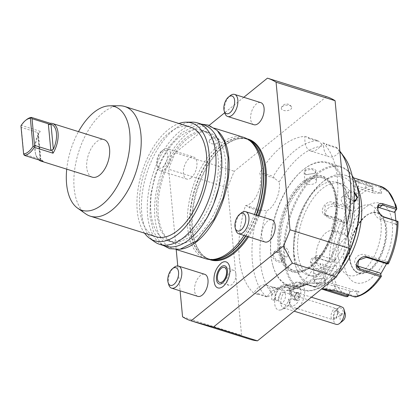 <?xml version="1.0" encoding="UTF-8"?>
<svg xmlns="http://www.w3.org/2000/svg" width="419" height="419" viewBox="0 0 419 419"><rect width="100%" height="100%" fill="white"/><g stroke="black" fill="none" stroke-linecap="round" stroke-linejoin="round"><path stroke-width="0.31" stroke-dasharray="2.1 1.57" d="M337.735 274.345A57.817 30.556 107.4 0 1 310.579 285.559A57.817 30.556 107.4 0 1 296.186 267.877A57.817 30.556 107.4 0 1 294.285 257.58A57.817 30.556 107.4 0 1 323.243 181.521A57.817 30.556 107.4 0 1 345.156 175.215A57.817 30.556 107.4 0 1 356.888 186.104M380.483 186.287A57.817 30.556 -72.6 0 0 380.201 186.204L358.952 179.809L355.495 180.275L358.674 181.93L371.522 185.957A57.817 30.556 -72.6 0 0 346.304 206.378L333.456 202.351C325.317 198.999 317.377 213.25 326.055 215.617L338.903 219.645A57.817 30.556 -72.6 0 0 329.297 261.639L316.45 257.612C312.532 256.873 310.516 258.549 310.395 262.629C311.296 266.793 313.742 269.621 317.728 271.119L330.575 275.147A57.817 30.556 -72.6 0 0 345.905 296.631L346.22 296.725M398.05 221.986L397.898 222.578A56.104 29.649 107.4 0 1 388.633 263.069L388.596 263.42M380.955 215.188L378.336 211.255M329.297 261.639L330.795 262.242L332.11 261.477A56.104 29.649 107.4 0 1 341.375 220.986L340.5 219.807L338.903 219.645M348.43 295.625A56.104 29.649 107.4 0 1 333.372 274.822L337.086 272.947L335.823 259.591L330.795 262.242M330.774 262.367L317.068 258.073L313.093 258.67L311.684 262.43C312.459 266.002 314.622 268.459 318.173 269.799L331.885 274.094L331.984 274.854L330.575 275.147M333.372 274.822L331.984 274.854M325.406 289.094L323.557 288.392L334.158 289.686L355.359 296.333L355.872 296.882L355.563 297.029M381.353 276.247L381.321 276.173A56.104 29.649 107.4 0 1 357.004 295.866L355.872 296.882M356.873 265.651A6.94 5.478 -35.9 0 1 355.532 264.431A6.94 5.478 -35.9 0 1 356.574 257.151A6.94 5.478 -35.9 0 1 364.362 254.605L386.742 261.618L387.533 263.965M388.633 263.069L387.963 261.063L386.742 261.618M387.963 261.063L386.601 263.671M380.656 274.152L381.321 276.173M357.004 295.866L359.041 291.666L350.462 291.425L348.713 295.034M392.325 223.432A41.628 22.003 107.4 0 1 371.47 278.195A41.628 22.003 107.4 0 1 343.968 262.587A41.628 22.003 107.4 0 1 364.818 207.824A41.628 22.003 107.4 0 1 392.325 223.432M395.882 220.64L396.191 225.087L397.898 222.578M396.191 225.087L395.337 224.034L397.338 221.096M395.337 224.034L380.457 219.367A6.94 4.609 -129 0 1 374.921 214.119A6.94 4.609 -129 0 1 375.534 208.112A6.94 4.609 -129 0 1 377.812 207.384M380.201 186.204L381.578 188.43A56.104 29.649 107.4 0 1 396.636 209.228M346.304 206.378L347.414 207.415L348.687 207.876A56.104 29.649 107.4 0 1 373.004 188.189L372.973 193.012L381.552 193.253L380.253 192.997L380.29 187.34L381.002 187.01M380.29 187.34L359.806 181.045L356.134 181.013L359.046 182.836L372.753 187.131L372.9 186.78L371.522 185.957M373.004 188.189L372.9 186.78M341.375 220.986L344.051 223.62L351.368 210.506L350.148 211.061L347.005 207.976L347.414 207.415M347.005 207.976L333.299 203.681L325.333 205.965L324.416 213.439L326.872 215.198L340.584 219.493L340.5 219.807M344.051 223.62L343.721 222.578L328.836 217.917A6.94 5.478 144.1 0 1 326.432 216.225L324.416 213.439M340.584 219.493L343.721 222.578M351.368 210.506L348.687 207.876M381.552 193.253L381.578 188.43M335.823 259.591L332.11 261.477M335.127 260.162L320.242 255.501A6.94 4.609 51 0 0 316.429 255.972A6.94 4.609 51 0 0 315.816 261.98A6.94 4.609 51 0 0 321.352 267.228L336.232 271.889L331.885 274.094M337.086 272.947L336.232 271.889M349.367 257.491A31.221 16.498 107.4 0 1 357.376 225.422A31.221 16.498 107.4 0 1 376.838 213.014A31.221 16.498 107.4 0 1 381.877 216.78A31.221 16.498 107.4 0 1 385.637 228.125A31.221 16.498 107.4 0 1 364.451 272.387A31.221 16.498 107.4 0 1 358.166 272.601A31.221 16.498 107.4 0 1 349.367 257.491M338.358 257.664A36.772 19.436 -72.6 0 0 356.119 275.204A36.772 19.436 -72.6 0 0 381.075 223.076A36.772 19.436 -72.6 0 0 376.644 209.715A36.772 19.436 -72.6 0 0 351.274 214.921A36.772 19.436 -72.6 0 0 338.358 257.664M380.253 192.997L365.373 188.335A6.94 0.869 -167.1 0 0 358.507 186.738A6.94 0.869 -167.1 0 0 354.841 186.68A6.94 0.869 -167.1 0 0 357.836 188.121L372.721 192.787L372.753 187.131M350.148 211.061L335.263 206.399A6.94 5.478 144.1 0 0 327.475 208.945A6.94 5.478 144.1 0 0 326.432 216.225M350.462 291.425L350.211 291.2L348.399 294.934M350.211 291.2L327.831 284.187A6.94 0.869 12.9 0 1 324.835 282.746A6.94 0.869 12.9 0 1 328.501 282.804A6.94 0.869 12.9 0 1 335.368 284.396L357.742 291.409L355.359 296.333M359.041 291.666L357.742 291.409M380.316 273.136L380.646 274.173M293.756 255.904A55.507 29.335 107.4 0 1 321.556 182.894A55.507 29.335 107.4 0 1 358.229 203.697A55.507 29.335 107.4 0 1 334.048 273.46A55.507 29.335 107.4 0 1 295.578 265.793A55.507 29.335 107.4 0 1 293.756 255.904M354.202 206.96A48.567 25.669 107.4 0 1 341.742 256.852A48.567 25.669 107.4 0 1 311.469 276.147A48.567 25.669 107.4 0 1 297.783 252.641A48.567 25.669 107.4 0 1 310.243 202.754A48.567 25.669 107.4 0 1 340.516 183.459A48.567 25.669 107.4 0 1 354.202 206.96M350.268 205.729A48.567 25.669 107.4 0 1 337.808 255.616A48.567 25.669 107.4 0 1 307.536 274.916A48.567 25.669 107.4 0 1 293.85 251.41A48.567 25.669 107.4 0 1 306.305 201.523A48.567 25.669 107.4 0 1 336.583 182.223A48.567 25.669 107.4 0 1 350.268 205.729M341.909 265.719A64.06 33.855 107.4 0 1 327.181 282.71A64.06 33.855 107.4 0 1 284.847 258.696A64.06 33.855 107.4 0 1 312.763 178.185A64.06 33.855 107.4 0 1 357.161 187.031M342.433 264.562A64.756 34.222 107.4 0 1 326.673 283.124A64.756 34.222 107.4 0 1 302.13 290.184A64.756 34.222 107.4 0 1 283.883 258.848A64.756 34.222 107.4 0 1 300.496 192.326A64.756 34.222 107.4 0 1 340.862 166.6A64.756 34.222 107.4 0 1 352.122 175.571M270.957 254.799A64.756 34.222 107.4 0 1 303.393 169.611A64.756 34.222 107.4 0 1 327.93 162.551A64.756 34.222 107.4 0 1 346.183 193.887A64.756 34.222 107.4 0 1 329.57 260.409A64.756 34.222 107.4 0 1 289.204 286.135A64.756 34.222 107.4 0 1 273.083 266.332A64.756 34.222 107.4 0 1 270.957 254.799M354.06 201.581L350.724 200.104L348.084 196.364L347.587 194.327L349.378 190.682L354.149 191.86M282.479 258.408L281.982 256.37L279.342 252.631L274.461 251.363L272.36 255.239C272.91 261.854 283.611 265.206 282.479 258.408L281.903 256.166L279.494 252.762L274.136 252.039L273.005 255.14L276.477 260.435L281.416 261.027L282.375 258.073M304.802 170.051L305.608 174.618L314.58 173.492L315.659 171.581L311.542 169.203L305.21 170.559L304.147 172.67L305.98 174.786L314.915 173.22C319.954 169.768 309.243 166.427 304.802 170.051L305.21 170.559M325.264 282.684C320.802 286.318 310.112 282.956 315.146 279.515L324.458 278.116L325.264 282.684L324.851 282.176L318.519 283.532L314.402 281.154L315.486 279.243L324.086 277.954L325.914 280.065L324.851 282.176M345.214 194.039A64.06 33.855 107.4 0 1 317.303 274.55A64.06 33.855 107.4 0 1 272.905 265.704A64.06 33.855 107.4 0 1 270.8 254.296A64.06 33.855 107.4 0 1 302.885 170.025A64.06 33.855 107.4 0 1 345.214 194.039M311.977 266.191A49.725 26.277 107.4 0 1 279.127 247.55A49.725 26.277 107.4 0 1 304.032 182.139A49.725 26.277 107.4 0 1 335.252 191.928A49.725 26.277 107.4 0 1 311.982 266.191A49.725 26.277 107.4 0 1 311.977 266.191L312.825 265.505A48.567 25.669 107.4 0 1 294.421 270.805A48.567 25.669 107.4 0 1 280.735 247.299A48.567 25.669 107.4 0 1 305.063 183.412A48.567 25.669 107.4 0 1 323.468 178.117A48.567 25.669 107.4 0 1 335.556 192.97A48.567 25.669 107.4 0 1 337.154 201.618A48.567 25.669 107.4 0 1 312.825 265.505A48.567 25.669 107.4 0 1 312.825 265.51M335.813 201.199A48.567 25.669 107.4 0 1 311.946 264.714A48.567 25.669 107.4 0 1 311.485 265.091A48.567 25.669 107.4 0 1 293.085 270.386A48.567 25.669 107.4 0 1 279.394 246.88A48.567 25.669 107.4 0 1 303.728 182.993A48.567 25.669 107.4 0 1 322.127 177.698A48.567 25.669 107.4 0 1 334.378 193.117A48.567 25.669 107.4 0 1 335.813 201.199M347.864 235.803A80.406 42.497 107.4 0 1 347.508 236.929A19.656 10.391 -72.6 0 0 334.917 265.704A80.406 42.497 107.4 0 1 321.012 284.773A51.275 27.099 -72.6 0 0 307.892 283.914A51.275 27.099 -72.6 0 0 304.702 285.26A66.652 35.222 107.4 0 1 300.554 287.01A66.652 35.222 107.4 0 1 286.376 287.214A23.663 12.507 -72.6 0 0 281.343 287.287A23.663 12.507 -72.6 0 0 272.895 294.243A80.406 42.497 107.4 0 1 266.631 210.815A19.656 10.391 -72.6 0 0 279.227 182.045A80.406 42.497 107.4 0 1 323.609 146.105A19.656 10.391 -72.6 0 0 329.229 156.8A19.656 10.391 -72.6 0 0 339.469 151.835A80.406 42.497 107.4 0 1 344.083 156.837M331.089 266.851L329.606 267.846L320.236 264.913L320.483 263.525L331.089 266.851L334.912 265.704M339.469 151.835L336.813 148.08L326.202 144.754A19.656 10.391 107.4 0 0 326.647 144.042L322.902 142.869A19.656 10.391 107.4 0 1 310.495 150.929A19.656 10.391 107.4 0 1 304.974 136.385A84.413 44.613 -72.6 0 0 259.728 173.021A19.656 10.391 107.4 0 1 257.727 193.4A19.656 10.391 107.4 0 1 245.487 205.551A84.413 44.613 -72.6 0 0 253.767 293.138A19.656 10.391 107.4 0 1 266.175 285.077A19.656 10.391 107.4 0 1 271.695 299.616A84.413 44.613 107.4 0 0 274.246 299.376A13.874 7.333 107.4 0 1 286.282 284.485A13.874 7.333 107.4 0 1 289.817 289.01L293.562 290.184A13.874 7.333 107.4 0 1 302.722 283.799A13.874 7.333 107.4 0 1 304.728 285.177A84.413 44.613 107.4 0 0 305.865 284.014L315.229 286.947A84.413 44.613 -72.6 0 0 329.606 267.846M315.229 286.947L321.012 284.773M346.859 225.202A84.413 44.613 -72.6 0 1 344.57 233.666L335.2 230.728L334.42 231.686A19.656 10.391 107.4 0 1 334.928 231.628L331.183 230.455A19.656 10.391 107.4 0 0 318.943 242.606A19.656 10.391 107.4 0 0 316.942 262.985L320.687 264.159A19.656 10.391 107.4 0 1 320.483 263.525M334.42 231.686L345.031 235.012L347.508 236.929M320.687 264.159A84.413 44.613 107.4 0 1 320.236 264.913M304.728 285.177L300.983 284.003A84.413 44.613 107.4 0 0 316.942 262.985M326.453 96.648L234.326 171.251A127.198 67.223 -72.6 0 0 227.627 187.722L241.58 335.3A127.198 67.223 -72.6 0 0 250.3 339.38M294.007 287.219A10.234 5.41 -72.6 0 1 300.69 290.414A10.234 5.41 -72.6 0 1 296.532 303.691A10.234 5.41 -72.6 0 1 289.22 302.502A10.234 5.41 -72.6 0 1 288.838 298.878A12.795 6.762 107.4 0 1 280.128 310.039A12.795 6.762 107.4 0 1 274.691 300.737A12.795 6.762 107.4 0 1 279.751 288.214A12.795 6.762 107.4 0 1 287.513 286.476A12.795 6.762 107.4 0 1 289.592 294.499A10.234 5.41 -72.6 0 1 294.007 287.219L296.013 285.596A12.973 6.856 107.4 0 1 304.482 289.649A12.973 6.856 107.4 0 1 299.208 306.483A12.973 6.856 107.4 0 1 289.938 304.974A12.973 6.856 107.4 0 1 289.456 301.806A11.255 5.95 107.4 0 0 290.901 295.772A11.255 5.95 107.4 0 0 290.906 293.331L289.592 294.499M322.902 142.869A84.413 44.613 107.4 0 1 331.183 230.455M289.817 289.01A13.874 7.333 107.4 0 1 298.977 282.626A13.874 7.333 107.4 0 1 300.983 284.003M209.16 125.349L175.31 152.757L234.326 171.251M243.79 97.308L224.731 112.737M211.302 143.602A5.206 2.75 174.6 0 0 217.288 143.219A5.206 2.75 174.6 0 0 219.326 140.087A5.206 2.75 174.6 0 0 217.346 138.71A5.206 2.75 174.6 0 0 209.207 141.041A5.206 2.75 174.6 0 0 211.302 143.602M283.485 110.401A5.206 2.75 174.6 0 0 289.471 110.019A5.206 2.75 174.6 0 0 291.509 106.887A5.206 2.75 174.6 0 0 289.529 105.509A5.206 2.75 174.6 0 0 281.39 107.84A5.206 2.75 174.6 0 0 283.485 110.401M175.31 152.757A127.198 67.223 -72.6 0 0 168.611 169.229L176.216 249.635M227.627 187.722L168.611 169.229M182.564 316.806L241.58 335.3M177.756 265.945L180.107 290.823M214.769 284.496A13.633 7.207 107.4 0 1 214.067 281.301A13.633 7.207 107.4 0 1 221.541 262.886M209.249 259.466A63.259 33.431 107.4 0 1 195.846 244.083A63.259 33.431 107.4 0 1 224.265 146.042A63.259 33.431 107.4 0 1 227.266 143.801A63.259 33.431 107.4 0 1 247.053 138.82M259.021 215.885A63.259 33.431 107.4 0 1 248.509 236.829M253.898 124.71A11.564 6.112 107.4 0 1 250.714 115.586A11.564 6.112 107.4 0 1 256.433 103.902A11.564 6.112 107.4 0 1 260.817 102.639M264.986 241.993A11.564 6.112 107.4 0 1 261.802 232.87A11.564 6.112 107.4 0 1 267.521 221.185A11.564 6.112 107.4 0 1 271.905 219.923M191.116 177.834A11.564 6.112 107.4 0 1 186.738 179.096A11.564 6.112 107.4 0 1 183.548 169.973A11.564 6.112 107.4 0 1 189.268 158.288A11.564 6.112 107.4 0 1 193.651 157.025A11.564 6.112 107.4 0 1 196.841 166.149A11.564 6.112 107.4 0 1 191.116 177.834M197.82 296.374A11.564 6.112 107.4 0 1 194.636 287.256A11.564 6.112 107.4 0 1 200.355 275.566A11.564 6.112 107.4 0 1 204.739 274.309M227.009 268.202A9.496 5.018 107.4 0 1 227.501 270.423A9.496 5.018 107.4 0 1 222.29 283.254M235.918 274.126A7.861 4.153 -72.6 0 0 233.702 270.323A7.861 4.153 -72.6 0 0 228.8 273.445A7.861 4.153 -72.6 0 0 226.784 281.526A7.861 4.153 -72.6 0 0 228.999 285.329A7.861 4.153 -72.6 0 0 233.902 282.207A7.861 4.153 -72.6 0 0 235.918 274.126M244.02 235.42A63.599 33.614 -72.6 0 0 254.511 214.476M243.654 137.353A63.599 33.614 -72.6 0 0 219.556 144.288A63.599 33.614 -72.6 0 0 187.696 227.952A63.599 33.614 -72.6 0 0 205.619 258.733M217.87 131.137A63.599 33.614 -72.6 0 0 210.867 127.077A63.599 33.614 -72.6 0 0 171.224 152.348A63.599 33.614 -72.6 0 0 154.91 217.676A63.599 33.614 -72.6 0 0 172.832 248.457A63.599 33.614 -72.6 0 0 180.898 249.122M196.469 236.635A57.817 30.556 -72.6 0 0 225.076 178.206A57.817 30.556 -72.6 0 0 209.139 132.593A57.817 30.556 -72.6 0 0 187.23 138.899A57.817 30.556 107.4 0 0 158.623 197.328A57.817 30.556 107.4 0 0 174.561 242.941A57.817 30.556 107.4 0 0 196.469 236.635M167.254 240.647A57.817 30.556 107.4 0 0 189.163 234.347A57.817 30.556 -72.6 0 0 217.77 175.917A57.817 30.556 -72.6 0 0 201.832 130.304A57.817 30.556 -72.6 0 0 179.924 136.61A57.817 30.556 107.4 0 0 151.317 195.039A57.817 30.556 107.4 0 0 167.254 240.647L174.561 242.941M165.526 246.168A63.599 33.614 107.4 0 1 147.603 215.387A63.599 33.614 107.4 0 1 163.918 150.054A63.599 33.614 107.4 0 1 203.561 124.789M154.632 241.821A63.599 33.614 107.4 0 1 141.795 213.57A63.599 33.614 107.4 0 1 192.138 122.144M144.55 233.174A61.74 32.63 107.4 0 1 137.254 210.935A61.74 32.63 107.4 0 1 178.923 123.49M190.299 127.057A57.471 30.372 -72.6 0 0 154.475 149.887A57.471 30.372 -72.6 0 0 139.731 208.924A57.471 30.372 107.4 0 0 155.931 236.735M85.764 213.905A57.471 30.372 107.4 0 1 74.163 188.377A57.471 30.372 107.4 0 1 119.651 105.761M66.731 169.161A54.37 28.738 107.4 0 1 78.484 131.645M92.295 177.169A19.656 10.391 107.4 0 1 86.754 167.658A19.656 10.391 107.4 0 1 91.798 147.467A19.656 10.391 107.4 0 1 104.053 139.653M43.094 161.252L40.695 158.864L40.449 159.707L38.087 134.688L38.318 133.692L40.266 131.336A19.656 10.391 -72.6 0 0 35.233 151.516A19.656 10.391 -72.6 0 0 35.882 155.014A19.656 10.391 -72.6 0 0 38.742 159.885M40.266 131.336L21.531 125.464A19.656 10.391 107.4 0 1 26.345 119.782M21.285 127.402L23.804 154.098L40.104 159.204L40.695 158.864L40.821 159.33L38.401 133.771L37.584 132.509L21.285 127.402L21.076 125.988L21.531 125.464M38.087 134.688A18.504 9.778 -72.6 0 0 35.578 153.972A18.504 9.778 -72.6 0 0 40.449 159.707M23.799 154.836L23.804 154.098M224.794 112.952A11.564 6.112 107.4 0 1 230.204 95.684M235.881 230.235A11.564 6.112 107.4 0 1 241.292 212.967M167.422 148.808A11.564 6.112 -72.6 0 1 170.612 157.926A11.564 6.112 -72.6 0 1 164.887 169.616A11.564 6.112 107.4 0 1 160.508 170.873A11.564 6.112 107.4 0 1 157.628 167.338A11.564 6.112 107.4 0 1 163.038 150.065A11.564 6.112 107.4 0 1 163.043 150.065A11.564 6.112 -72.6 0 1 167.422 148.808L193.651 157.025M161.352 151.437A9.249 4.887 107.4 0 0 157.02 165.254A9.249 4.887 107.4 0 0 162.829 167.071A9.249 4.887 -72.6 0 0 167.464 154.904A9.249 4.887 -72.6 0 0 161.352 151.432A9.249 4.887 107.4 0 1 161.352 151.432L163.038 150.065M168.716 284.621A11.564 6.112 107.4 0 1 174.126 267.348M280.128 310.039A13.874 13.874 0 0 0 287.418 306.341A9.249 4.887 -72.6 0 1 283.391 307.813A9.249 4.887 -72.6 0 1 280.777 301.167A9.249 4.887 107.4 0 1 288.921 290.163A9.249 4.887 107.4 0 1 291.388 293.667A9.249 4.887 107.4 0 1 291.54 296.809A13.874 4.698 -175.5 0 0 290.901 295.772M287.418 306.341A9.249 4.887 -72.6 0 0 291.54 296.809M288.838 298.878L289.456 301.806M290.906 293.331A12.973 6.856 107.4 0 1 296.013 285.596M299.611 296.594L297.448 300.512L294.887 300.481L294.489 296.532L296.647 292.609L296.28 292.981L298.517 293.007L298.862 296.458L296.977 299.878L294.74 299.852L294.395 296.401L296.647 292.609L296.28 292.981L294.478 292.415L296.715 292.446L298.517 293.007L299.208 292.64L299.611 296.594L297.061 295.893L295.175 299.313L292.944 299.286L292.593 295.84L294.478 292.415M294.489 296.532L292.593 295.84M294.887 300.481L294.74 299.852L294.887 300.481M297.448 300.512L296.977 299.878L295.175 299.313M296.38 292.996L298.517 293.007M296.715 292.446L297.061 295.893M292.944 299.286L294.74 299.852M343.098 320.624A4.625 2.446 107.4 0 1 340.385 320.221A4.625 2.446 107.4 0 1 340.568 315.486L335.928 310.474A9.249 4.887 -72.6 0 0 333.597 317.717A9.249 4.887 -72.6 0 0 336.216 324.369M340.568 315.486L345.23 313.601L343.046 307.593M335.928 310.474L340.328 306.268M338.678 307.724A3.467 2.126 -127.8 0 0 338.363 307.902A3.467 2.126 -127.8 0 0 338.631 311.71A3.467 2.126 -127.8 0 0 342.297 313.569A3.467 2.126 -127.8 0 0 342.611 313.391A3.467 2.126 -127.8 0 0 342.344 309.583A3.467 2.126 -127.8 0 0 338.678 307.724M333.157 317.864A3.467 2.126 -127.8 0 0 334.022 318.424A3.467 2.126 -127.8 0 0 335.797 318.608A3.467 2.126 -127.8 0 0 336.111 318.424A3.467 2.126 -127.8 0 0 336.64 316.455L333.723 318.278L333.157 317.864L333.466 315.261C333.713 312.391 334.357 310.72 335.399 310.264C336.619 309.845 337.321 310.966 337.505 313.627L336.64 316.455M338.363 307.902L335.399 310.264M337.766 312.747A5.782 3.053 107.4 0 1 332.676 319.624A5.782 3.053 107.4 0 1 331.041 315.47A5.782 3.053 107.4 0 1 336.132 308.588A5.782 3.053 107.4 0 1 337.766 312.747M278.771 299.087A5.782 3.053 107.4 0 1 283.862 292.211A5.782 3.053 107.4 0 1 285.496 296.364A5.782 3.053 107.4 0 1 280.405 303.246A5.782 3.053 107.4 0 1 278.771 299.087M274.246 299.376L277.996 300.549A84.413 44.613 107.4 0 1 275.445 300.79L271.695 299.616M293.562 290.184A13.874 7.333 -72.6 0 0 290.032 285.658A13.874 7.333 -72.6 0 0 277.996 300.549M304.702 285.26L298.936 287.188L289.571 284.25A47.268 24.983 107.4 0 1 302.02 282.684A47.268 24.983 107.4 0 1 305.252 284.192L314.617 287.125A47.268 24.983 -72.6 0 0 311.39 285.617A47.268 24.983 -72.6 0 0 301.879 285.947A47.268 24.983 -72.6 0 0 298.936 287.188A70.654 37.343 107.4 0 1 294.541 289.042A70.654 37.343 107.4 0 1 280.321 289.534A70.654 37.343 107.4 0 1 279.515 289.262A19.656 10.391 -72.6 0 0 279.29 289.189A19.656 10.391 -72.6 0 0 275.33 289.325A19.656 10.391 -72.6 0 0 267.327 296.532L267.542 296.903L266.489 296.888L257.125 293.949L257.957 293.599L267.327 296.532M289.571 284.25A70.654 37.343 107.4 0 1 270.952 286.601A70.654 37.343 107.4 0 1 270.145 286.329A19.656 10.391 107.4 0 1 275.445 300.79M305.865 284.014L305.252 284.192M315.266 287.146L314.617 287.125M272.895 294.243L267.542 296.903M257.957 293.599A19.656 10.391 107.4 0 0 257.512 294.311A84.413 44.613 107.4 0 1 257.125 293.949M266.489 296.888A84.413 44.613 -72.6 0 1 258.329 210.558L248.965 207.62A84.413 44.613 107.4 0 1 249.237 206.724L245.487 205.551M257.512 294.311L253.767 293.138M248.965 207.62L249.74 206.667A19.656 10.391 107.4 0 1 249.237 206.724M249.74 206.667L260.351 209.992L266.631 210.815M274.293 178.148L273.293 176.373L263.928 173.44A84.413 44.613 -72.6 0 0 263.478 174.194A19.656 10.391 107.4 0 1 263.682 174.823L274.293 178.148L279.227 182.045M263.478 174.194L259.728 173.021M258.329 210.558L260.351 209.992M304.974 136.385L308.719 137.558A84.413 44.613 -72.6 0 0 308.201 137.589L317.571 140.527A84.413 44.613 -72.6 0 0 273.293 176.373M317.571 140.527L319.262 141.732L323.609 146.105M308.201 137.589L308.656 138.411A19.656 10.391 107.4 0 1 308.719 137.558M308.656 138.411L319.262 141.732M263.928 173.44L263.682 174.823M336.813 148.08L336.41 147.336L327.04 144.403L326.202 144.754M339.861 151.149A84.413 44.613 -72.6 0 0 336.41 147.336M344.57 233.666L345.031 235.012M335.2 230.728A84.413 44.613 107.4 0 1 334.928 231.628M326.647 144.042A84.413 44.613 107.4 0 1 327.04 144.403M354.071 201.361L350.577 199.978L348.163 196.579L347.691 194.662L348.65 191.708L354.175 192.73M349.566 205.844A5.782 3.839 -129 0 0 350.614 202.817A5.782 3.839 51 0 0 347.293 197.396A5.782 3.839 51 0 0 342.292 196.857A5.782 3.839 51 0 0 341.244 199.884A5.782 3.839 -129 0 0 344.565 205.305A5.782 3.839 -129 0 0 349.566 205.844L355.925 200.696M325.039 270.784A5.782 3.053 174.6 0 1 323.966 272.795A5.782 3.053 -5.4 0 1 317.654 274.377A5.782 3.053 -5.4 0 1 313.527 271.868A5.782 3.053 -5.4 0 1 314.601 269.857A5.782 3.053 174.6 0 1 320.907 268.275A5.782 3.053 174.6 0 1 325.039 270.784L325.914 280.065M280.5 246.891A5.782 3.839 -129 0 0 279.452 249.918A5.782 3.839 51 0 0 282.773 255.339A5.782 3.839 51 0 0 287.774 255.878A5.782 3.839 51 0 0 288.822 252.851A5.782 3.839 -129 0 0 285.501 247.43A5.782 3.839 -129 0 0 280.5 246.891L274.136 252.039M316.539 180.867A5.782 3.053 -5.4 0 0 312.406 178.358A5.782 3.053 -5.4 0 0 306.1 179.94A5.782 3.053 174.6 0 0 305.027 181.956A5.782 3.053 174.6 0 0 309.154 184.46A5.782 3.053 174.6 0 0 315.465 182.878A5.782 3.053 -5.4 0 0 316.539 180.867L315.659 171.581M316.45 257.612L317.068 258.073L320.242 255.501M310.395 262.629L311.684 262.43M317.728 271.119L318.173 269.799L321.352 267.228M334.524 290.587L334.158 289.686L335.368 284.396M366.332 257.324L364.362 254.605M380.457 219.367L383.631 216.796M367.353 182.176L366.578 183.045L365.373 188.335M358.674 181.93L359.046 182.836L357.836 188.121M333.456 202.351L333.299 203.681L335.263 206.399M326.055 215.617L326.872 215.198L328.836 217.917M349.676 257.968A31.802 16.807 107.4 0 1 365.604 216.136A31.802 16.807 107.4 0 1 386.617 228.056A31.802 16.807 107.4 0 1 370.689 269.888A31.802 16.807 107.4 0 1 349.676 257.968M349.546 257.549A31.221 16.498 107.4 0 1 357.554 225.474A31.221 16.498 107.4 0 1 377.016 213.072A31.221 16.498 107.4 0 1 385.81 228.182A31.221 16.498 107.4 0 1 377.802 260.251A31.221 16.498 107.4 0 1 358.345 272.659A31.221 16.498 107.4 0 1 349.546 257.549M327.831 284.187L326.684 289.194M272.36 255.239L273.005 255.14M303.063 181.453A50.186 26.523 107.4 0 1 336.221 200.272A50.186 26.523 107.4 0 1 311.081 266.29A50.186 26.523 107.4 0 1 277.923 247.477A50.186 26.523 107.4 0 1 303.063 181.453M210.637 259.55A62.908 33.248 107.4 0 1 209.762 259.303A62.908 33.248 107.4 0 1 192.421 209.678A62.908 33.248 107.4 0 1 223.542 146.105A62.908 33.248 -72.6 0 1 247.383 139.244A62.908 33.248 -72.6 0 1 248.242 139.543M247.556 236.531A62.908 33.248 -72.6 0 0 258.094 215.596M245.869 236.002A62.908 33.248 -72.6 0 0 256.407 215.067M249.593 140.48A62.908 33.248 -72.6 0 0 245.691 138.715A62.908 33.248 -72.6 0 0 221.855 145.576A62.908 33.248 107.4 0 0 190.729 209.149A62.908 33.248 107.4 0 0 208.07 258.774L209.762 259.303C203.723 257.386 199.083 252.311 195.846 244.083M212.281 259.55A62.908 33.248 107.4 0 1 208.07 258.774L213.323 259.544A62.955 33.269 107.4 0 1 189.927 214.051A62.955 33.269 107.4 0 1 221.562 145.445A62.955 33.269 -72.6 0 1 250.447 141.083L245.691 138.715L247.383 139.244C241.328 137.374 234.624 138.893 227.266 143.801M245.602 235.918A62.955 33.269 -72.6 0 0 256.14 214.984M40.104 159.204L37.584 132.509M296.647 292.609L299.208 292.64M286.376 287.214L279.515 289.262L270.145 286.329M347.587 194.327L347.691 194.662M315.146 279.515L315.486 279.243L315.151 279.515M310.579 285.559L321.514 288.99M378.273 211.097L378.394 211.406M345.156 175.215L353.489 177.829M322.421 289.068L323.557 288.392L324.835 282.746M357.548 267.217L355.532 264.431M378.87 205.415L375.534 208.112M355.495 180.275L356.229 181.343M316.429 255.972L313.093 258.67M358.166 272.601L358.345 272.659C353.605 271.025 350.75 266.065 349.781 257.764C346.922 236.997 365.342 207.793 377.016 213.072L376.838 213.014M364.451 272.387L356.119 275.204M381.877 216.78L376.644 209.715M354.841 186.68L356.134 181.013M321.556 182.894L323.243 181.521M295.578 265.793L296.186 267.877M307.536 274.916L311.469 276.147M327.181 282.71L326.673 283.124M327.93 162.551L340.862 166.6M289.204 286.135L302.13 290.184M272.905 265.704L273.083 266.332M302.885 170.025L303.393 169.611M293.085 270.386L294.421 270.805M335.556 192.97L335.252 191.928M322.127 177.698L323.468 178.117M311.946 264.714C328.925 251.568 340.825 213.601 334.378 193.117M233.702 270.323L224.338 267.385M228.999 285.329L219.635 282.396M214.607 128.251L210.867 127.077M176.567 249.63L172.832 248.457M201.832 130.304L209.139 132.593M35.578 153.972L35.882 155.014M160.508 170.873L186.738 179.096M157.02 165.254L157.628 167.338M219.326 140.087A5.51 5.51 0 0 0 209.207 141.041M291.509 106.887A5.51 5.51 0 0 0 281.39 107.84M291.388 293.667A13.874 13.874 0 0 0 287.513 286.476M289.22 302.502L289.938 304.974M296.605 292.865L294.599 296.511M294.599 296.505L294.966 300.14M283.391 307.813L294.112 311.176M288.921 290.163L311.375 297.197M333.723 318.278L334.022 318.424M342.611 313.391L336.111 318.424M283.862 292.211L336.132 308.588M280.405 303.246L332.676 319.624M286.282 284.485L290.032 285.658M298.977 282.626L302.722 283.799M302.02 282.684L311.39 285.617M301.879 285.947L307.892 283.914M300.554 287.01L294.541 289.042M275.33 289.325L281.343 287.287M310.495 150.929L329.229 156.8M266.175 285.077L279.29 289.189M270.952 286.601L280.321 289.534M342.292 196.857L348.65 191.708M324.458 278.116L324.081 277.949M313.527 271.868L314.402 281.154M287.774 255.878L281.416 261.027M305.608 174.618L305.985 174.786M305.027 181.956L304.147 172.67M336.583 182.223L340.516 183.459M201.508 124.144L197.967 124.501L181.621 132.666L169.224 146.362L161.179 160.105L154.993 175.619L150.463 195.872L149.986 216.036L153.485 231.618L160.65 243.088L163.473 245.524M213.831 203.44L206.619 218.116L190.278 237.133L177.782 242.596L171.78 242.067L166.558 239.118L160.252 229.842L156.895 215.382C153.658 188.393 169.444 148.97 188.115 136.411C197.579 129.916 203.393 130.676 206.441 131.749L211.674 134.787C217.665 140.245 220.541 150.065 221.185 158.387L218.844 187.44"/><path stroke-width="0.63" d="M321.514 288.99L345.905 296.631A57.817 30.556 -72.6 0 0 346.188 296.72L322.421 289.068L334.524 290.587L354.867 296.961A57.817 30.556 -72.6 0 0 380.085 276.54L359.743 270.166C351.504 268.401 359.429 254.144 367.149 256.905L387.486 263.279A57.817 30.556 -72.6 0 0 397.092 221.284L384.244 217.257L381.07 215.303L378.273 211.097L377.561 208.248C377.461 204.341 379.268 202.843 382.971 203.749L395.819 207.777A57.817 30.556 -72.6 0 0 380.483 186.287L353.489 177.829M356.873 265.651A6.94 5.478 -35.9 0 0 357.936 266.123L380.316 273.136L381.107 275.482L359.905 268.836L357.548 267.217L358.727 260.115L366.332 257.324L387.533 263.965L388.266 263.86L387.486 263.279M356.888 186.104A57.817 30.556 107.4 0 1 361.45 203.199A57.817 30.556 107.4 0 1 337.735 274.345M388.633 263.069L388.266 263.86M397.092 221.284L397.971 221.426L398.05 221.986C397.924 235.907 394.771 249.719 388.596 263.42M384.244 217.257L383.631 216.796L397.971 221.426M383.631 216.796L380.955 215.188M378.336 211.255L377.77 208.913L378.87 205.415L382.521 205.069L396.233 209.364L394.232 212.307L379.347 207.641A6.94 4.609 -129 0 0 377.812 207.384M345.905 296.631L347.765 296.652L348.713 295.034M348.399 294.934L347.765 296.652M347.822 296.118L325.406 289.094M355.872 296.882L354.867 296.961M380.085 276.54L381.321 276.173M381.107 275.482L381.353 276.247M386.601 263.671L380.656 274.152M396.636 209.228L394.928 211.736L395.882 220.64M394.928 211.736L394.232 212.307M396.233 209.364L396.783 208.809L395.819 207.777M352.122 175.571A64.756 34.222 107.4 0 1 356.978 186.408L357.161 187.031A64.06 33.855 107.4 0 1 359.266 198.438A64.06 33.855 107.4 0 1 341.909 265.719M356.978 186.408A64.756 34.222 107.4 0 1 359.109 197.936A64.756 34.222 107.4 0 1 342.433 264.562M354.149 191.86L357.706 197.496L354.06 201.581M346.859 225.202A84.413 44.613 -72.6 0 0 340.307 151.736L344.083 156.837A80.406 42.497 107.4 0 1 347.864 235.803M257.47 340.846L213.444 327.045L191.734 321.027L250.3 339.38A127.198 67.223 -72.6 0 0 257.47 340.846L336.384 276.949A127.198 67.223 -72.6 0 0 349.043 248.284L335.09 100.707A127.198 67.223 -72.6 0 0 326.453 96.648L267.437 78.154L243.79 97.308M336.384 276.949L292.357 263.153L213.444 327.045M191.734 321.027L191.085 320.823L283.422 246.058A127.198 67.223 -72.6 0 0 290.027 229.79L276.074 82.213A127.198 67.223 -72.6 0 0 267.437 78.154M283.422 246.058L292.357 263.153M349.043 248.284L290.027 229.79M335.09 100.707L276.074 82.213M224.731 112.737L209.16 125.349M176.216 249.635L177.756 265.945M180.107 290.823L182.564 316.806A127.198 67.223 -72.6 0 0 191.085 320.823M221.541 262.886A13.633 7.207 107.4 0 1 229.9 268.479A13.633 7.207 107.4 0 1 224.275 285.292A13.633 7.207 107.4 0 1 214.769 284.496L214.004 281.06C213.601 273.748 216.11 267.689 221.541 262.886M248.509 236.829A63.259 33.431 107.4 0 1 234.373 252.976A63.259 33.431 107.4 0 1 209.249 259.466M247.053 138.82A63.259 33.431 107.4 0 1 259.021 215.885M258.282 123.448A11.564 6.112 107.4 0 1 253.898 124.71L227.674 116.492A11.564 6.112 107.4 0 1 224.794 112.952L224.186 110.867A9.249 4.887 107.4 0 1 228.517 97.051L230.204 95.684A11.564 6.112 -72.6 0 1 234.588 94.422L260.817 102.639A11.564 6.112 107.4 0 1 264.007 111.763A11.564 6.112 107.4 0 1 258.282 123.448M269.37 240.731A11.564 6.112 107.4 0 1 264.986 241.993L238.757 233.771A11.564 6.112 107.4 0 1 235.881 230.235L235.274 228.151A9.249 4.887 107.4 0 1 239.605 214.334L241.292 212.967A11.564 6.112 -72.6 0 1 245.675 211.705L271.905 219.923A11.564 6.112 107.4 0 1 275.089 229.046A11.564 6.112 107.4 0 1 269.37 240.731M202.204 295.117A11.564 6.112 107.4 0 1 197.82 296.374L171.591 288.157A11.564 6.112 107.4 0 1 168.716 284.621L168.108 282.532A9.249 4.887 107.4 0 1 172.439 268.715L174.126 267.348A11.564 6.112 -72.6 0 1 178.51 266.086L204.739 274.309A11.564 6.112 107.4 0 1 207.924 283.427A11.564 6.112 107.4 0 1 202.204 295.117M216.471 279.358A9.496 5.018 107.4 0 1 220.389 267.647A9.496 5.018 107.4 0 1 227.009 268.202L227.438 270.182C227.658 275.383 225.946 279.74 222.29 283.254A9.496 5.018 107.4 0 1 216.471 279.358M226.553 271.193A7.861 4.153 -72.6 0 0 224.338 267.385A7.861 4.153 -72.6 0 0 219.436 270.512A7.861 4.153 -72.6 0 0 217.419 278.588A7.861 4.153 -72.6 0 0 219.635 282.396A7.861 4.153 -72.6 0 0 224.532 279.269A7.861 4.153 -72.6 0 0 226.553 271.193M176.567 249.63L205.619 258.733A63.599 33.614 -72.6 0 0 211.234 259.555A63.599 33.614 -72.6 0 0 229.717 251.793A63.599 33.614 -72.6 0 0 244.02 235.42M254.511 214.476A63.599 33.614 -72.6 0 0 261.576 168.129A63.599 33.614 -72.6 0 0 248.739 139.878A63.599 33.614 -72.6 0 0 243.654 137.353L214.607 128.251M180.898 249.122A63.599 33.614 -72.6 0 0 228.79 157.853A63.599 33.614 -72.6 0 0 217.87 131.137M178.923 123.49A61.74 32.63 107.4 0 1 186.125 122.18L192.138 122.144A63.599 33.614 107.4 0 1 197.752 122.966L203.561 124.789A63.599 33.614 107.4 0 1 221.483 155.564A63.599 33.614 107.4 0 1 205.169 220.897A63.599 33.614 107.4 0 1 165.526 246.168L159.718 244.345A63.599 33.614 107.4 0 1 154.632 241.821L149.719 238.359A61.74 32.63 107.4 0 1 144.55 233.174M197.752 122.966A63.599 33.614 107.4 0 1 215.675 153.747A63.599 33.614 107.4 0 1 199.36 219.079A63.599 33.614 107.4 0 1 159.718 244.345M186.125 122.18A61.74 32.63 107.4 0 1 208.976 152.862A61.74 32.63 107.4 0 1 190.545 220.247A61.74 32.63 107.4 0 1 149.719 238.359M90.357 216.188L155.931 236.735A57.471 30.372 107.4 0 0 191.755 213.905A57.471 30.372 107.4 0 0 206.494 154.868A57.471 30.372 -72.6 0 0 190.299 127.057L124.726 106.505A57.471 30.372 107.4 0 1 140.92 134.321A57.471 30.372 107.4 0 1 126.182 193.353A57.471 30.372 107.4 0 1 90.357 216.188A57.471 30.372 107.4 0 1 85.764 213.905L77.567 208.138A54.37 28.738 107.4 0 1 66.595 183.983A54.37 28.738 107.4 0 1 66.731 169.161M78.484 131.645A54.37 28.738 107.4 0 1 109.631 105.824L119.651 105.761A57.471 30.372 107.4 0 1 124.726 106.505M109.631 105.824A54.37 28.738 107.4 0 1 129.754 132.839A54.37 28.738 107.4 0 1 113.523 192.185A54.37 28.738 107.4 0 1 77.567 208.138M25.501 120.468L26.345 119.782A19.656 10.391 107.4 0 1 31.472 117.414L31.284 117.723L32.027 118.697L34.552 145.393L34.007 146.571L34.3 147.331L53.035 153.202A19.656 10.391 -72.6 0 0 58.068 133.022A19.656 10.391 -72.6 0 0 52.532 123.511L104.053 139.653A19.656 10.391 107.4 0 1 109.589 149.169A19.656 10.391 107.4 0 1 104.551 169.36A19.656 10.391 107.4 0 1 92.295 177.169L40.774 161.027A19.656 10.391 -72.6 0 0 43.094 161.252L24.36 155.381L23.611 153.972A18.504 9.778 -72.6 0 0 33.012 146.357L30.351 118.237A18.504 9.778 -72.6 0 0 25.501 120.468A18.504 9.778 -72.6 0 0 20.95 125.847L23.611 153.972M31.472 117.414L50.207 123.286L49.442 124.684L50.982 124.244A18.504 9.778 -72.6 0 1 53.344 149.264L50.851 150.5L48.326 123.809L49.442 124.684M52.532 123.511A19.656 10.391 -72.6 0 0 50.207 123.286M34.3 147.331A19.656 10.391 107.4 0 1 24.36 155.381M38.742 159.885A19.656 10.391 -72.6 0 0 40.774 161.027M31.284 117.723L30.351 118.237M34.007 146.571L33.012 146.357M32.027 118.697L48.326 123.809M53.035 153.202L51.825 149.85M34.552 145.393L50.851 150.5M234.588 94.422A11.564 6.112 -72.6 0 1 237.777 103.545A11.564 6.112 -72.6 0 1 232.053 115.23A11.564 6.112 107.4 0 1 227.674 116.492M224.186 110.867A9.249 4.887 107.4 0 0 229.994 112.69A9.249 4.887 -72.6 0 0 234.63 100.518A9.249 4.887 -72.6 0 0 228.517 97.051M245.675 211.705A11.564 6.112 -72.6 0 1 248.86 220.829A11.564 6.112 -72.6 0 1 243.14 232.514A11.564 6.112 107.4 0 1 238.757 233.771M235.274 228.151A9.249 4.887 107.4 0 0 241.082 229.968A9.249 4.887 -72.6 0 0 245.717 217.801A9.249 4.887 -72.6 0 0 239.605 214.334M178.51 266.086A11.564 6.112 -72.6 0 1 181.699 275.21A11.564 6.112 -72.6 0 1 175.975 286.895A11.564 6.112 107.4 0 1 171.591 288.157M168.108 282.532A9.249 4.887 107.4 0 0 173.916 284.354A9.249 4.887 -72.6 0 0 178.552 272.182A9.249 4.887 -72.6 0 0 172.439 268.715M294.112 311.176L336.216 324.369A9.249 4.887 -72.6 0 0 339.72 323.358A9.249 4.887 -72.6 0 0 344.36 313.36A9.249 4.887 -72.6 0 0 344.051 309.541A9.249 4.887 -72.6 0 0 343.046 307.593L340.328 306.268M345.23 313.601A4.625 2.446 107.4 0 1 345.261 313.716A4.625 2.446 107.4 0 1 343.098 320.624L339.72 323.358M340.307 151.736A84.413 44.613 -72.6 0 0 339.861 151.149M354.175 192.73L357.061 197.6L355.925 200.696L354.071 201.361M367.149 256.905L366.332 257.324M359.743 270.166L359.905 268.836L357.936 266.123M377.561 208.248L377.77 208.913M382.971 203.749L382.521 205.069L379.347 207.641M325.846 290.341L326.684 289.194M247.556 236.531A62.908 33.248 -72.6 0 1 233.598 252.442A62.908 33.248 107.4 0 1 210.637 259.55M258.094 215.596A62.908 33.248 -72.6 0 0 248.242 139.543M212.281 259.55A62.908 33.248 107.4 0 0 231.906 251.913A62.908 33.248 -72.6 0 0 245.869 236.002M256.407 215.067A62.908 33.248 -72.6 0 0 249.593 140.48M245.602 235.918A62.955 33.269 -72.6 0 1 231.618 251.861A62.955 33.269 107.4 0 1 213.323 259.544L211.234 259.555M256.14 214.984A62.955 33.269 -72.6 0 0 250.447 141.083L248.739 139.878M53.344 149.264L50.982 124.244M357.706 197.496L357.061 197.6M355.563 297.029C364.886 294.85 373.497 287.958 381.384 276.346M396.814 208.845L395.903 205.085L388.099 190.928L380.483 186.287M345.261 313.716L344.051 309.541M311.375 297.197L340.495 306.32M163.473 245.524L169.716 248.692L179.94 249.3L196.799 240.82L213.989 219.242L223.18 197.857L227.627 177.776L228.088 157.738L224.558 142.062L217.304 130.56L208.573 125.145L201.508 124.144M218.844 187.44L213.831 203.44"/></g></svg>
